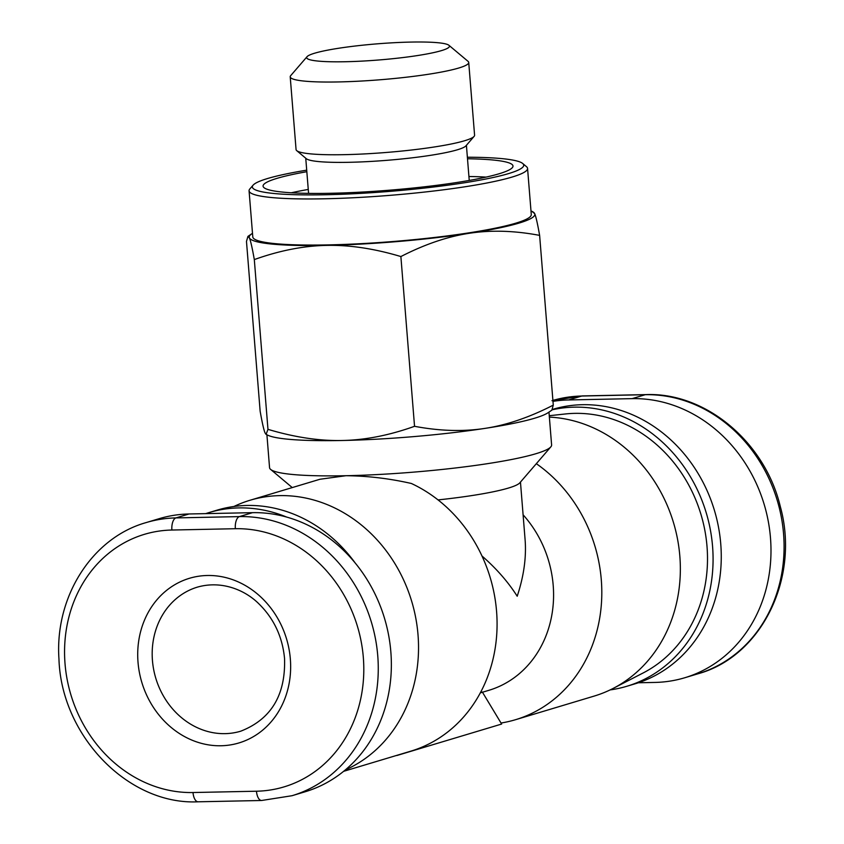 <?xml version="1.0" encoding="UTF-8"?>
<svg xmlns="http://www.w3.org/2000/svg" width="844" height="844" viewBox="0 0 844 844"><rect width="100%" height="100%" fill="white"/><g stroke="black" fill="none" stroke-linecap="round" stroke-linejoin="round"><path stroke-width="1.27" d="M548.969 412.104L551.607 444.967A141.486 16.015 175.4 0 1 550.837 446.856A141.486 16.015 175.4 0 1 345.945 475.721L319.981 479.255L249.877 500.302A143.269 125.925 -106.7 0 0 233.893 506.495M345.333 769.918A143.269 125.925 -106.7 0 0 418.023 634.899A143.269 125.925 -106.7 0 0 249.877 500.302M343.603 771.342L410.849 751.149A143.269 125.925 -106.7 0 0 496.567 611.309A143.269 125.925 -106.7 0 0 411.355 483.475C389.348 478.485 367.551 475.9 345.945 475.721A141.486 16.015 175.4 0 1 270.618 469.401A141.486 16.015 175.4 0 1 269.553 467.66L266.915 434.797M536.33 463.683A143.269 125.925 73.3 0 1 601.297 579.849A143.269 125.925 73.3 0 1 515.578 719.689A143.269 125.925 73.3 0 1 501.104 723.002M549.37 417.105A143.269 125.925 73.3 0 1 679.842 556.259A143.269 125.925 73.3 0 1 613.029 688.472A143.269 125.925 73.3 0 1 594.123 696.1L515.578 719.689M613.029 688.472L643.117 672.974A137.002 120.418 -106.7 0 0 707.019 546.543A137.002 120.418 -106.7 0 0 565.332 413.971L549.254 415.712M291.391 192.77A125.366 14.19 175.4 0 1 308.26 189.436M468.926 176.512A125.366 14.19 175.4 0 1 486.102 177.103M467.492 158.767A125.366 14.19 175.4 0 1 512.994 166.015A125.366 14.19 175.4 0 1 499.099 173.769A125.366 14.19 175.4 0 1 359.122 192.221A125.366 14.19 175.4 0 1 263.075 186.123A125.366 14.19 175.4 0 1 276.969 178.369A125.366 14.19 175.4 0 1 306.836 171.701M307.037 56.696L290.705 75.633A89.548 10.139 -4.6 0 0 290.22 76.836L296.065 149.557A89.548 10.139 -4.6 0 0 296.74 150.654A89.548 10.139 -4.6 0 0 369.661 153.629A89.548 10.139 -4.6 0 0 464.654 140.726A89.548 10.139 -4.6 0 0 474.096 136.39A89.548 10.139 -4.6 0 0 474.581 135.188L468.726 62.467A89.548 10.139 -4.6 0 0 468.061 61.359L448.913 45.281A71.635 8.113 175.4 0 1 441.517 50.598A71.635 8.113 175.4 0 1 357.582 61.327A71.635 8.113 175.4 0 1 307.037 56.696A71.635 8.113 175.4 0 1 314.58 53.225A71.635 8.113 175.4 0 1 390.582 42.907A71.635 8.113 175.4 0 1 448.913 45.281M474.096 136.39L465.93 145.854A80.591 9.126 175.4 0 1 457.437 149.768A80.591 9.126 175.4 0 1 371.94 161.373A80.591 9.126 175.4 0 1 306.309 158.693L296.74 150.654M290.22 76.836A89.548 10.139 -4.6 0 0 358.816 81.182A89.548 10.139 -4.6 0 0 458.809 68.005A89.548 10.139 -4.6 0 0 468.726 62.467M253.105 185.163L249.845 188.95A139.693 15.814 -4.6 0 0 249.075 190.818A139.693 15.814 -4.6 0 0 356.105 197.612A139.693 15.814 -4.6 0 0 512.086 177.061A139.693 15.814 -4.6 0 0 527.563 168.41A139.693 15.814 -4.6 0 0 526.508 166.69L522.679 163.472A136.106 15.403 175.4 0 1 508.626 173.579A136.106 15.403 175.4 0 1 349.163 193.962A136.106 15.403 175.4 0 1 253.105 185.163A136.106 15.403 175.4 0 1 267.442 178.559A136.106 15.403 175.4 0 1 306.71 170.161M527.563 168.41L531.277 214.534A139.693 15.814 175.4 0 1 515.789 223.175A139.693 15.814 175.4 0 1 359.808 243.726A139.693 15.814 175.4 0 1 252.789 236.932L249.075 190.818M467.376 157.227A136.106 15.403 175.4 0 1 522.679 163.472M286.76 517.108A143.269 125.925 -106.7 0 0 208.964 512.593A143.269 125.925 -106.7 0 0 205.683 513.637M552.145 409.815A143.269 125.925 73.3 0 1 712.568 546.427A143.269 125.925 73.3 0 1 626.849 686.267A143.269 125.925 73.3 0 1 610.106 689.917M552.324 409.467L552.609 409.382A143.269 125.925 73.3 0 1 720.755 543.969A143.269 125.925 73.3 0 1 635.036 683.819L626.849 686.267M552.978 401.375A143.269 125.925 73.3 0 1 568.666 399.95L632.135 398.642A143.269 125.925 73.3 0 1 768.209 520.97A143.269 125.925 73.3 0 1 684.769 677.753A143.269 125.925 73.3 0 1 654.965 682.427L638.317 682.775M355.292 563.127A143.269 125.925 -106.7 0 0 217.151 510.135L208.964 512.593M198.14 801.8L261.608 800.492L292.035 795.713L305.127 791.777A143.269 125.925 -106.7 0 0 388.578 634.994A143.269 125.925 -106.7 0 0 252.493 512.667L189.035 513.975A143.269 125.925 -106.7 0 0 159.231 518.659L146.139 522.584C92.228 537.723 54.66 596.666 58.953 658.921C61.253 736.01 128.499 805.281 198.14 801.8A10.75 4.98 -91.2 0 1 193.012 792.527A132.529 116.483 73.3 0 1 65.03 663.711A132.529 116.483 73.3 0 1 171.891 530.032A10.75 4.98 -91.2 0 1 175.942 517.91A143.269 125.925 -106.7 0 0 146.139 522.584M267.97 429.343C294.514 437.276 319.285 441.001 342.274 440.494C365.273 440.051 389.358 435.325 414.541 426.304C439.703 431.052 463.166 431.748 484.931 428.393C506.695 425.102 529.483 417.347 553.284 405.131L551.839 410.173L547.988 412.758A143.269 16.215 175.4 0 1 484.931 428.393A143.269 16.215 175.4 0 1 342.274 440.494A143.269 16.215 175.4 0 1 267.981 435.293L266.082 434.417L267.97 429.343L254.308 259.583C252.25 247.904 250.605 240.656 249.37 237.839A143.269 16.215 -4.6 0 0 326.575 245.393A143.269 16.215 -4.6 0 0 469.232 233.292A143.269 16.215 -4.6 0 0 534.685 213.627A143.269 16.215 -4.6 0 0 531.783 211.274A143.269 16.215 -4.6 0 0 530.981 210.937M531.783 211.274L534.685 213.627C535.919 216.454 537.565 223.702 539.622 235.381C514.471 230.634 491.008 229.937 469.232 233.292C447.457 236.584 424.68 244.338 400.879 256.555C374.346 248.611 349.574 244.887 326.575 245.393C303.576 245.836 279.48 250.573 254.308 259.583M252.504 233.345A143.269 16.215 -4.6 0 0 251.776 233.809A143.269 16.215 -4.6 0 0 249.37 237.839L247.925 236.394L246.48 241.437L260.142 411.197C262.199 422.876 263.845 430.123 265.069 432.94L266.082 434.417M414.541 426.304L400.879 256.555M553.284 405.131L539.622 235.381M396.332 755.507L396.965 755.317M482.314 691.996L501.642 724.046L396.923 755.496M523.09 514.798A107.452 94.444 73.3 0 1 488.908 690.308L480.32 692.882M520.463 482.082L525.116 539.949C526.445 557.504 523.808 576.273 517.203 596.233C508.204 582.033 496.462 568.603 481.966 555.964M550.837 446.856L519.82 482.831A107.452 12.164 175.4 0 1 438.047 499.912M225.084 733.647A75.221 66.106 73.3 0 1 152.447 660.525A75.221 66.106 73.3 0 1 197.454 587.107C221.867 580.155 245.53 590.178 259.33 604.272C274.057 618.905 282.466 636.967 284.544 658.436C285.736 695.045 271.124 719.299 240.73 731.189A75.221 66.106 73.3 0 1 225.084 733.647M308.556 193.17L308.577 193.371A80.591 9.126 175.4 0 1 308.556 193.17L305.75 158.218M138.015 662.202A85.961 75.549 -106.7 0 0 221.033 745.758A85.961 75.549 -106.7 0 0 290.347 659.048A85.961 75.549 -106.7 0 0 207.329 575.492A85.961 75.549 -106.7 0 0 138.015 662.202M552.904 400.415A143.269 125.925 73.3 0 1 581.759 396.026L645.227 394.707A10.75 4.98 -91.2 0 1 645.86 394.612C705.426 392.154 764.97 441.908 780.31 506.579C800.123 577.876 761.52 656.526 697.861 673.818L684.769 677.753M632.135 398.642L645.227 394.707A143.269 125.925 73.3 0 1 781.301 517.034A143.269 125.925 73.3 0 1 697.861 673.818M568.666 399.95L581.759 396.026A10.75 4.98 -91.2 0 1 582.392 395.92L645.86 394.612M171.891 530.032L235.349 528.713A132.529 116.483 73.3 0 1 363.331 657.539A132.529 116.483 73.3 0 1 256.47 791.218L193.012 792.527M261.608 800.492A10.75 4.98 -91.2 0 1 256.47 791.218M292.035 795.713A143.269 125.925 -106.7 0 0 375.485 638.929A143.269 125.925 -106.7 0 0 239.411 516.602L175.942 517.91L189.035 513.975M235.349 528.713A10.75 4.98 -91.2 0 1 239.411 516.602L252.493 512.667M551.965 400.7L582.392 395.92M466.416 145.295L469.222 180.247M251.776 233.809L247.925 236.394M292.256 487.579L270.618 469.401"/></g></svg>
